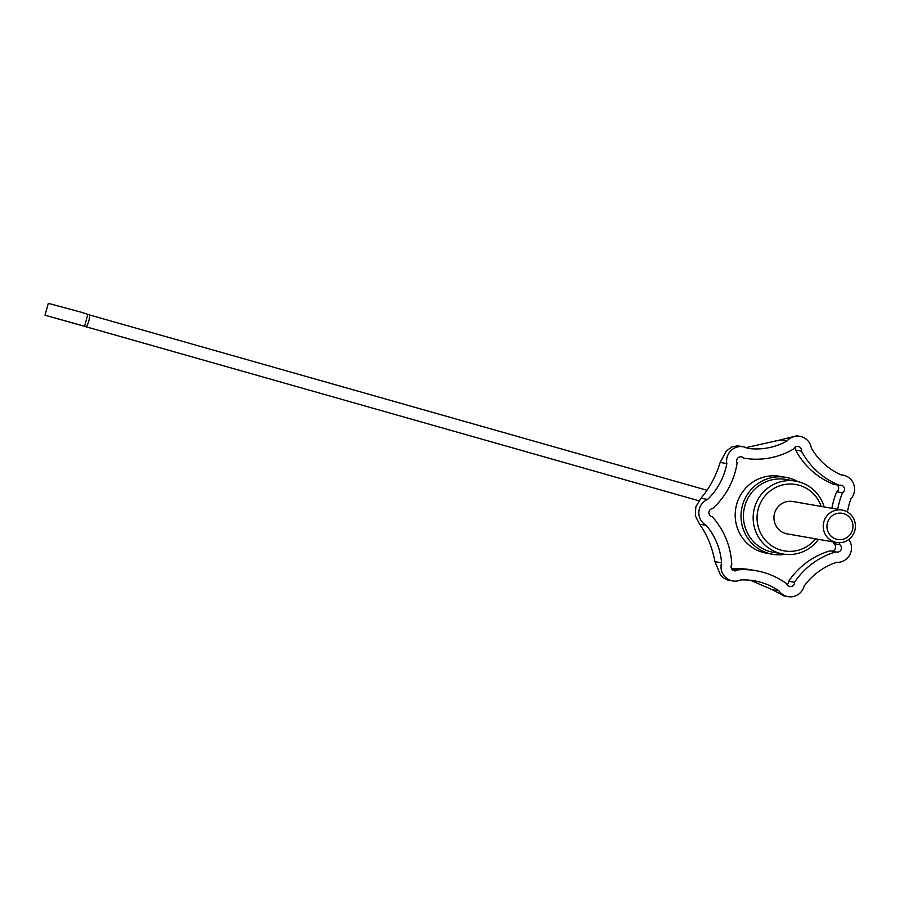 <?xml version="1.0" encoding="UTF-8"?>
<svg xmlns="http://www.w3.org/2000/svg" width="900" height="900" viewBox="0 0 900 900"><rect width="100%" height="100%" fill="white"/><g stroke="black" fill="none" stroke-linecap="round" stroke-linejoin="round"><path stroke-width="1.35" d="M848.812 539.46A65.745 64.339 -80.1 0 0 848.824 539.494A14.377 14.074 -80.1 0 1 836.561 562.354A65.745 64.339 -80.1 0 0 804.071 586.249A14.377 14.074 -80.1 0 1 778.984 590.839A65.745 64.339 -80.1 0 0 754.268 580.815A65.745 64.339 -80.1 0 0 740.61 579.949A14.377 14.074 -80.1 0 1 721.586 562.826A65.745 64.339 -80.1 0 0 706.23 525.352A14.377 14.074 -80.1 0 1 707.602 499.399A65.745 64.339 -80.1 0 0 726.817 463.567A14.377 14.074 -80.1 0 1 747.54 448.335A65.745 64.339 -80.1 0 0 786.87 441.124A14.377 14.074 -80.1 0 1 811.35 448.076A65.745 64.339 -80.1 0 0 841.163 474.919A14.377 14.074 -80.1 0 1 850.961 498.825A65.745 64.339 -80.1 0 0 847.462 512.044M84.769 325.553L87.817 314.404L89.235 314.865A6.165 1.26 -74.1 0 0 89.201 314.854M87.694 315.09L87.885 314.392L82.17 312.48L48.319 303.345L45 315.214L85.86 326.723A6.165 1.26 -74.1 0 0 85.894 326.723A6.165 1.26 -74.1 0 0 88.774 321.075A6.165 1.26 -74.1 0 0 89.235 314.865L707.029 490.275M84.578 326.261L45 315.214M54.529 317.824L75.274 323.662L54.529 317.824M795.015 447.277A4.106 4.016 -80.1 0 1 795.611 450.079A76.016 74.385 -80.1 0 0 833.625 484.301L839.452 485.325A76.016 74.385 -80.1 0 1 801.439 451.091A4.106 4.016 -80.1 0 0 793.766 448.92A76.016 74.385 -80.1 0 1 743.771 458.134A76.016 74.385 -80.1 0 1 743.625 458.111A4.106 4.016 -80.1 0 0 737.123 462.881A76.016 74.385 -80.1 0 1 712.62 508.567A4.106 4.016 -80.1 0 0 712.192 516.701A76.016 74.385 -80.1 0 1 731.779 564.48A4.106 4.016 -80.1 0 0 737.73 569.846A76.016 74.385 -80.1 0 1 756.034 570.701A76.016 74.385 -80.1 0 1 786.656 583.74A4.106 4.016 -80.1 0 0 794.52 582.3A76.016 74.385 -80.1 0 1 835.954 551.846A4.106 4.016 -80.1 0 0 839.79 544.68A76.016 74.385 -80.1 0 1 839.227 542.7M839.452 485.325A4.106 4.016 -80.1 0 1 842.524 492.806A76.016 74.385 -80.1 0 0 837.72 509.31M750.398 580.264L772.335 589.691L783.934 595.946L788.04 596.655M743.141 446.76L737.494 445.781L731.599 447.086L726.289 451.001L720.169 462.42C715.961 476.145 709.549 488.093 700.954 498.251L695.824 506.79L695.34 515.824L699.592 524.194C707.119 534.803 712.238 547.29 714.949 561.668L720.54 575.1L724.151 578.363L727.808 580.095L732.634 580.928M746.077 447.615L780.221 439.965L786.87 441.124M799.92 436.354L796.725 435.803L780.221 439.965M824.13 506.947A36.979 36.191 99.9 0 0 799.312 481.961A36.979 36.191 99.9 0 0 795.712 481.14L785.981 479.452A36.979 36.191 99.9 0 0 744.356 507.825A36.979 36.191 99.9 0 0 769.702 551.486A36.979 36.191 99.9 0 0 773.303 552.308L783.034 554.006A36.979 36.191 99.9 0 0 818.494 539.325M785.115 554.31A39.038 38.205 -80.1 0 1 772.526 554.265A39.038 38.205 -80.1 0 1 768.735 553.399A39.038 38.205 -80.1 0 1 742.466 505.373A39.038 38.205 -80.1 0 1 785.925 477.349A39.038 38.205 -80.1 0 1 797.783 481.567M795.712 481.14A36.979 36.191 99.9 0 0 753.716 511.369A36.979 36.191 99.9 0 0 783.034 554.006M821.216 506.441A33.694 32.974 99.9 0 0 799.099 485.246A33.694 32.974 99.9 0 0 759.836 504.371A33.694 32.974 99.9 0 0 772.796 546.525A33.694 32.974 99.9 0 0 815.58 538.819M842.141 510.075L792.855 501.502A16.436 16.088 99.9 0 0 774.191 514.935A16.436 16.088 99.9 0 0 787.219 533.88L836.505 542.464A16.436 16.088 99.9 0 0 855 529.852A16.436 16.088 99.9 0 0 842.141 510.075A16.436 16.088 99.9 0 0 823.477 523.507A16.436 16.088 99.9 0 0 836.505 542.464M772.526 554.265L766.71 553.252A39.038 38.205 -80.1 0 1 736.65 504.36A39.038 38.205 -80.1 0 1 780.097 476.336L785.925 477.349M831.668 551.092A4.106 4.016 -80.1 0 0 833.962 543.668A76.016 74.385 -80.1 0 1 833.467 541.935M831.904 508.298A76.016 74.385 -80.1 0 1 836.696 491.794L842.524 492.806M837 484.897A4.106 4.016 -80.1 0 1 836.696 491.794M756.034 570.701L750.206 569.689A76.016 74.385 -80.1 0 0 731.914 568.834A4.106 4.016 -80.1 0 1 731.711 569.002M835.954 551.846L830.126 550.834A76.016 74.385 -80.1 0 0 788.704 581.288A4.106 4.016 -80.1 0 1 787.117 584.73M833.962 543.668L839.79 544.68M788.704 581.288L794.52 582.3M731.914 568.834L737.73 569.846M795.611 450.079L801.439 451.091M720.169 462.42L726.817 463.567M700.954 498.251L707.602 499.399M699.592 524.194L706.23 525.352M714.949 561.668L721.586 562.826M772.335 589.691L778.984 590.839M84.51 326.272L85.894 326.723M843.525 513.585A13.286 13.005 99.9 0 0 827.336 529.695A13.286 13.005 99.9 0 0 849.004 535.849A13.286 13.005 99.9 0 0 843.525 513.585M724.151 578.363L720.54 575.1M695.34 515.824L695.824 506.79M726.289 451.001L731.599 447.086M842.974 475.11L840.712 474.716M85.86 326.723L698.254 500.591"/></g></svg>
